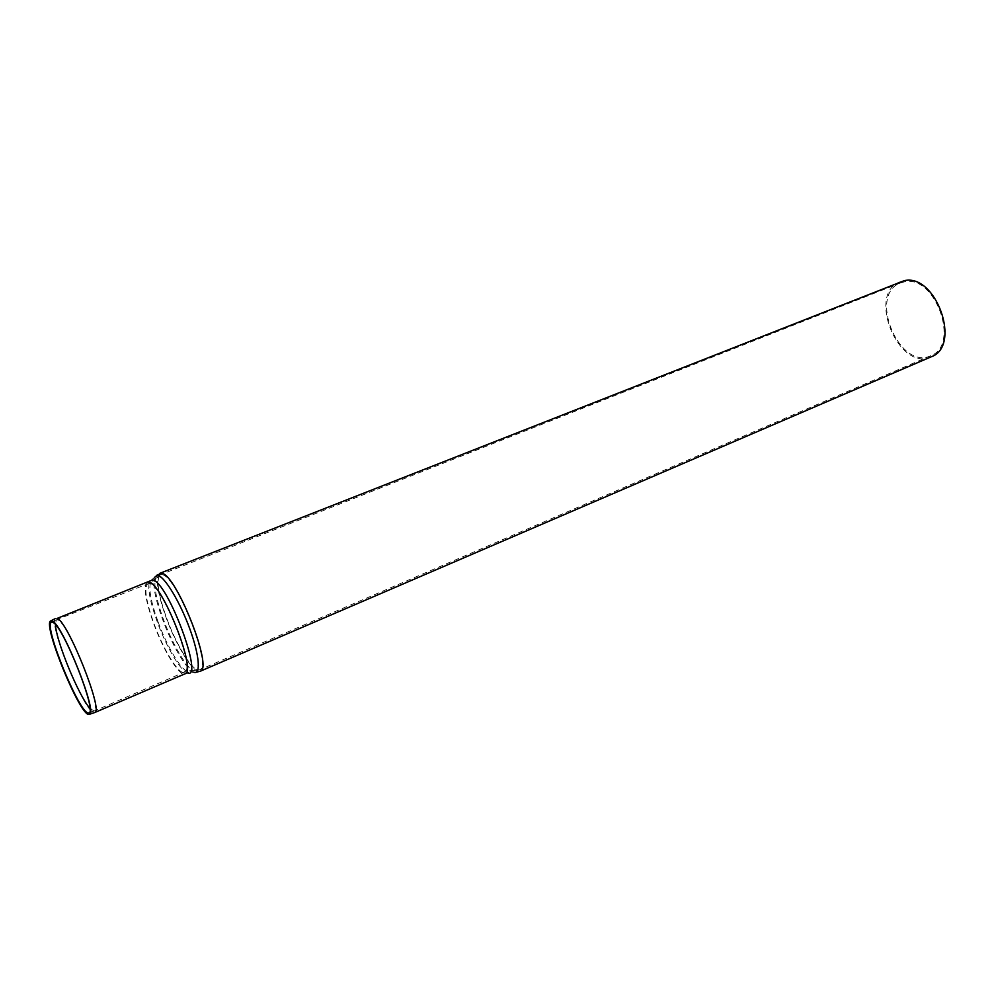 <?xml version="1.0" encoding="UTF-8"?>
<svg xmlns="http://www.w3.org/2000/svg" width="995" height="995" viewBox="0 0 995 995"><rect width="100%" height="100%" fill="white"/><g stroke="black" fill="none" stroke-linecap="round" stroke-linejoin="round"><path stroke-width="0.75" stroke-dasharray="4.97 3.73" d="M931.158 356.832C898.734 372.391 866.259 293.55 900.239 281.759M904.455 281.846L900.649 282.891C867.677 294.333 899.194 370.849 930.661 355.75C960.548 345.601 935.449 274.421 904.455 281.846M55.894 618.305L55.596 618.467C47.412 622.646 85.62 715.417 94.376 712.619M89.886 708.291L94.139 711.027C103.169 710.666 67.834 622.037 57.76 619.885L56.28 619.935L55.459 624.711M156.302 575.471L154.561 577.299C152.434 584.5 155.133 598.617 162.658 619.624C171.812 644.71 186.351 669.623 193.627 672.16L196.152 672.234M159.834 573.331C155.145 577.672 157.285 592.572 166.252 618.032C176.712 646.912 194.075 674.598 200.169 671.264M154.561 577.299L149.449 581.665C147.471 588.518 150.096 602.037 157.347 622.198C166.14 646.29 180.045 670.232 186.923 672.657L193.627 672.16M147.335 582.174C143.156 586.142 145.295 600.022 153.727 623.815C163.566 650.829 179.622 676.799 185.058 673.789M149.461 583.592L147.907 583.63C143.865 587.473 145.929 600.905 154.101 623.94C163.628 650.121 179.175 675.269 184.448 672.346C196.226 670.692 162.309 584.488 149.461 583.592M158.18 622.136C166.712 645.519 180.207 668.739 186.898 671.09C204.535 680.655 168.478 582.672 153.603 581.105L150.531 582.796C148.591 589.45 151.14 602.56 158.18 622.136M158.901 576.627L155.643 578.431C153.553 585.433 156.178 599.139 163.491 619.549C172.384 643.939 186.513 668.143 193.602 670.593C200.741 670.991 199.448 656.824 189.734 628.131C180.257 602.199 165.556 577.908 158.901 576.627M166.638 618.156C176.787 646.203 193.652 673.068 199.56 669.834C212.681 667.881 176.314 575.321 162.098 574.7L160.406 574.774C155.854 578.99 157.931 593.443 166.638 618.156M88.978 712.718L93.828 711.102M51.703 622.198L56.28 619.935M900.649 282.891L160.406 574.774L150.531 582.796L56.553 619.773M930.661 355.75L199.56 669.834L186.898 671.09L94.139 711.027"/><path stroke-width="1.49" d="M159.834 573.331L904.132 280.69C936.071 273.003 961.966 346.372 931.158 356.832L200.169 671.264C213.701 669.262 176.19 573.817 161.563 573.244L156.302 575.471M89.475 714.261L94.699 712.544C104.027 712.184 67.511 620.581 57.113 618.417L152.608 579.923C167.894 581.49 205.094 682.52 186.923 672.657L185.058 673.789C197.234 672.098 162.16 582.995 148.914 582.137L147.335 582.174M52.026 620.93L50.558 620.967C42.611 625.022 80.545 717.121 89.04 714.41C99.289 716.587 62.436 623.33 52.026 620.93M52.735 622.36L51.292 622.397C43.606 626.303 80.334 715.504 88.555 712.868C98.48 714.957 62.847 624.748 52.735 622.36M55.459 624.711C56.068 640.929 78.891 696.351 89.886 708.291M193.627 672.16C201.102 675.381 199.51 655.17 189.635 628.43C179.859 601.739 164.747 576.752 157.906 575.446L154.561 577.299M196.152 672.234L200.169 671.264M185.058 673.789L94.699 712.544M50.969 620.756L55.596 618.467"/></g></svg>
